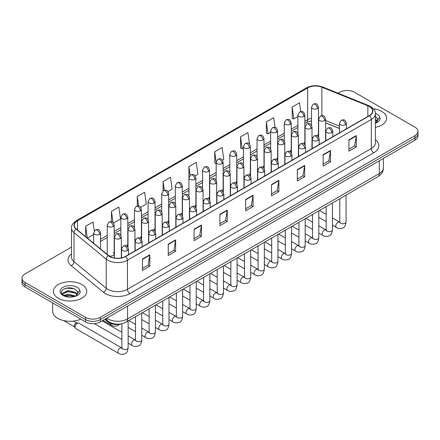 <?xml version="1.0" encoding="UTF-8"?>
<svg xmlns="http://www.w3.org/2000/svg" width="440" height="440" viewBox="0 0 440 440"><rect width="100%" height="100%" fill="white"/><g stroke="black" fill="none" stroke-linecap="round" stroke-linejoin="round"><path stroke-width="0.66" d="M298.381 144.991A3.476 2.008 0 0 0 298.914 145.387M284.763 152.856A3.476 2.008 0 0 0 285.291 153.246M271.145 160.715A3.476 2.008 0 0 0 271.673 161.112M257.527 168.581A3.476 2.008 0 0 0 258.055 168.971M243.903 176.44A3.476 2.008 0 0 0 244.437 176.836M230.285 184.305A3.476 2.008 0 0 0 230.813 184.701M216.667 192.17A3.476 2.008 0 0 0 217.195 192.561M203.049 200.03A3.476 2.008 0 0 0 203.577 200.426M189.431 207.895A3.476 2.008 0 0 0 189.959 208.291M175.808 215.76A3.476 2.008 0 0 0 176.341 216.15M162.19 223.619A3.476 2.008 0 0 0 162.718 224.015M148.572 231.484A3.476 2.008 0 0 0 149.1 231.875M134.954 239.344A3.476 2.008 0 0 0 135.482 239.74M121.336 247.209A3.476 2.008 0 0 0 121.864 247.605M108.686 255.684A3.476 2.008 0 0 0 112.299 255.833A3.476 2.008 0 0 0 114.18 254.045L114.18 225.093A3.476 2.008 0 0 1 113.163 226.512A3.476 2.008 0 0 1 108.246 226.512A3.476 2.008 0 0 1 107.228 225.093L107.228 254.045A3.476 2.008 0 0 0 107.355 254.59M311.999 137.126A3.476 2.008 0 0 0 312.532 137.522M339.438 128.508L325.622 122.92M304.684 144.579A3.476 2.008 0 0 0 304.849 143.968A3.476 2.008 0 0 0 303.831 142.549M291.06 152.444A3.476 2.008 0 0 0 291.231 151.828A3.476 2.008 0 0 0 290.208 150.409M277.442 160.303A3.476 2.008 0 0 0 277.607 159.693A3.476 2.008 0 0 0 276.589 158.274M263.824 168.168A3.476 2.008 0 0 0 263.989 167.552A3.476 2.008 0 0 0 262.971 166.133M250.206 176.028A3.476 2.008 0 0 0 250.371 175.417A3.476 2.008 0 0 0 249.354 173.998M236.588 183.893A3.476 2.008 0 0 0 236.753 183.282A3.476 2.008 0 0 0 235.736 181.863M222.965 191.757A3.476 2.008 0 0 0 223.135 191.142A3.476 2.008 0 0 0 222.112 189.722M209.347 199.617A3.476 2.008 0 0 0 209.512 199.007A3.476 2.008 0 0 0 208.494 197.588M195.729 207.482A3.476 2.008 0 0 0 195.894 206.872A3.476 2.008 0 0 0 194.876 205.453M182.111 215.347A3.476 2.008 0 0 0 182.276 214.731A3.476 2.008 0 0 0 181.258 213.312M168.493 223.207A3.476 2.008 0 0 0 168.657 222.596A3.476 2.008 0 0 0 167.64 221.177M154.869 231.072A3.476 2.008 0 0 0 155.04 230.456A3.476 2.008 0 0 0 154.017 229.037M141.251 238.931A3.476 2.008 0 0 0 141.416 238.321A3.476 2.008 0 0 0 140.399 236.902M127.633 246.796A3.476 2.008 0 0 0 127.798 246.186A3.476 2.008 0 0 0 126.781 244.767M114.18 254.045A3.476 2.008 0 0 0 113.163 252.626M318.302 136.714A3.476 2.008 0 0 0 318.466 136.103A3.476 2.008 0 0 0 317.449 134.684M122.078 323.686A10.428 6.022 180 0 1 108.086 322.009L104.792 319.286M381.761 111.408A16.687 9.636 0 0 0 373.423 108.796A16.687 9.636 0 0 1 381.761 111.408A16.687 9.636 0 0 1 386.645 118.217A16.687 9.636 0 0 0 381.761 111.408M81.84 284.559A16.687 9.636 0 0 0 63.657 282.475A16.687 9.636 0 0 0 53.356 291.374A16.687 9.636 0 0 0 58.24 298.188A16.687 9.636 0 0 0 76.428 300.278A16.687 9.636 0 0 0 86.73 291.374A16.687 9.636 0 0 0 81.84 284.559A16.687 9.636 0 0 0 63.657 282.475A16.687 9.636 0 0 0 53.356 291.374A16.687 9.636 0 0 0 58.24 298.188A16.687 9.636 0 0 0 76.428 300.278A16.687 9.636 0 0 0 86.73 291.374A16.687 9.636 0 0 0 81.84 284.559M369.341 106.508A11.127 6.424 180 0 1 372.603 111.051A11.127 6.424 180 0 1 369.341 115.594L125.477 256.388A11.127 6.424 180 0 1 108.499 255.53L76.302 228.982A11.127 6.424 180 0 1 74.288 225.302A11.127 6.424 180 0 1 77.55 220.759L307.632 87.923A11.127 6.424 180 0 1 321.877 87.203L367.857 105.793A11.127 6.424 180 0 1 369.341 106.508M369.54 106.398A11.402 6.584 0 0 0 368.016 105.661L322.036 87.071A11.402 6.584 0 0 0 307.434 87.808L77.352 220.644A11.402 6.584 0 0 0 76.076 229.075L108.268 255.624A11.402 6.584 0 0 0 125.675 256.504L369.54 115.709A11.402 6.584 0 0 0 369.54 106.398M71.511 247.099L25.053 273.916A10.428 6.022 0 0 0 22 278.173L22 282.716A10.428 6.022 0 0 0 25.053 286.974L85.531 321.888L85.531 319.616A10.428 6.022 0 0 0 100.282 319.616L414.948 137.946A10.428 6.022 0 0 0 418 133.689A10.428 6.022 0 0 1 414.948 137.946L100.282 319.616A10.428 6.022 0 0 1 85.531 319.616L25.053 284.702L85.531 319.616L85.531 317.35A10.428 6.022 0 0 0 100.282 317.35L414.948 135.68A10.428 6.022 0 0 0 418 131.417A10.428 6.022 0 0 0 414.948 127.16L354.47 92.246A10.428 6.022 0 0 0 339.719 92.246L338.058 93.209M22 280.445A10.428 6.022 0 0 0 25.053 284.702A10.428 6.022 0 0 1 22 280.445M142.439 259.055L142.439 270.413L149.815 266.156L149.815 254.799L142.439 259.055M142.439 268.395L148.121 265.117L149.787 255.178A2.783 1.606 -120 0 0 149.815 254.799M148.071 265.144L149.815 266.156M168.251 244.156L168.251 255.508L175.626 251.251L175.626 239.894L168.251 244.156M168.251 253.495L173.932 250.217L175.599 240.273A2.783 1.606 -120 0 0 175.626 239.894M173.882 250.245L175.626 251.251M194.062 229.251L194.062 240.609L201.438 236.346L201.438 224.994L194.062 229.251M194.062 238.59L199.744 235.312L201.41 225.368A2.783 1.606 -120 0 0 201.438 224.994M199.694 235.34L201.438 236.346M219.879 214.346L219.879 225.704L227.255 221.447L227.255 210.089L219.879 214.346M219.879 223.691L225.555 220.407L227.222 210.469A2.783 1.606 -120 0 0 227.255 210.089M225.506 220.44L227.255 221.447M348.937 139.838L348.937 151.19L356.312 146.933L356.312 135.575L348.937 139.838M348.937 149.177L354.618 145.899L356.285 135.954A2.783 1.606 -120 0 0 356.312 135.575M354.569 145.926L356.312 146.933M323.125 154.737L323.125 166.095L330.5 161.832L330.5 150.48L323.125 154.737M323.125 164.076L328.807 160.798L330.473 150.86A2.783 1.606 -120 0 0 330.5 150.48M328.757 160.826L330.5 161.832M297.314 169.642L297.314 180.994L304.689 176.737L304.689 165.385L297.314 169.642M297.314 178.981L302.995 175.703L304.661 165.759A2.783 1.606 -120 0 0 304.689 165.385M302.945 175.731L304.689 176.737M271.502 184.542L271.502 195.899L278.878 191.642L278.878 180.285L271.502 184.542M271.502 193.886L277.184 190.603L278.845 180.664A2.783 1.606 -120 0 0 278.878 180.285M277.134 190.63L278.878 191.642M245.691 199.447L245.691 210.799L253.066 206.542L253.066 195.19L245.691 199.447M245.691 208.786L251.372 205.507L253.033 195.564A2.783 1.606 -120 0 0 253.066 195.19M251.323 205.535L253.066 206.542M375.381 127.331A16.687 9.636 0 0 0 386.645 118.217A16.687 9.636 0 0 1 375.381 127.331M22 278.173A10.428 6.022 0 0 0 25.053 282.43L85.531 317.35M140.734 207.295L146.316 204.072L144.65 192.209L137.28 196.465L137.28 205.953M113.493 223.02L120.505 218.972L118.839 207.108L111.463 211.371L111.463 221.7M94.276 230.907L93.027 222.013L85.651 226.27L85.651 236.693M222.448 160.116L223.757 159.363L222.09 147.499L214.715 151.756L214.836 163.042M249.53 144.194L247.902 132.6L240.526 136.857L240.647 148.143M275.077 127.391L273.713 117.695L266.338 121.952L266.459 133.238M300.762 111.59L299.525 102.79L292.155 107.052L292.27 118.338M167.97 191.571L172.128 189.167L170.467 177.304L163.091 181.561L163.091 190.861M195.212 175.846L197.94 174.268L196.279 162.404L188.903 166.661L188.941 177.991M188.941 195.993L188.903 177.903M188.903 166.661L190.119 175.307M216.178 163.548L214.715 162.998M214.715 151.756L216.178 162.195A3.476 2.008 0 0 0 217.195 163.609A3.476 2.008 0 0 0 222.112 163.609A3.476 2.008 0 0 0 223.135 162.19C221.722 157.729 220.352 158.62 217.916 159.176A3.476 2.008 60 0 1 219.654 159.352A3.476 2.008 -120 0 1 222.112 163.609M240.526 136.857L242.193 148.72L243.419 148.011M242.193 148.72L240.526 148.099M266.338 121.952L268.004 133.815L270.655 132.286M268.004 133.815L266.338 133.194M292.155 107.052L293.816 118.916L297.897 116.562M293.816 118.916L292.155 118.288M163.091 181.561L164.312 190.273M137.28 196.465L138.611 205.953M111.463 211.371L113.031 222.508M87.368 238.106L93.605 234.504M85.651 226.27L87.307 238.056M69.856 287.887A13.904 8.03 0 0 0 65.846 288.261M85.531 321.888A10.428 6.022 0 0 0 100.282 321.888L414.948 140.217A10.428 6.022 0 0 0 418 135.96L418 131.417M377.702 120.461L377.817 119.922A7.86 4.538 0 0 0 376.926 117.827L375.524 116.545M375.381 123.118L376.651 122.7C378.774 121.611 379.951 120.252 380.182 118.624L379.748 117.211L375.859 122.716M375.381 119.163L377.339 121.149M375.381 120.059L377.036 121.578M376.926 117.827L377.812 120.032M52.657 302.913L52.657 311.245A17.386 10.038 0 0 0 57.75 318.34A17.386 10.038 0 0 0 80.767 319.143M77.787 293.618L77.902 293.079A7.86 4.538 0 0 0 77.011 290.983L75.609 289.702C68.36 284.576 56.293 291.264 63.745 295.235C66.787 296.885 70.378 297.308 74.525 296.5L76.736 295.856C78.859 294.767 80.036 293.409 80.267 291.775L79.833 290.367L75.867 295.933M63.976 295.372L68.008 294.234L75.68 296.065M73.651 295.916L67.392 295.377L64.9 295.829L68.008 295.136L74.811 296.439M62.216 293.915L62.453 293.233L68.008 290.625L75.597 292.402L77.424 294.305M62.431 294.173L68.008 291.527L75.597 293.304L77.121 294.734M77.011 290.983L77.897 293.183M64.312 288.794L67.392 288.167L73.733 288.728M64.889 292.226L67.392 291.775L73.651 292.309M75.108 327.168A3.13 1.804 -60 0 1 77.319 323.34A3.13 1.804 -60 0 1 78.353 323.037A3.13 1.804 -60 0 1 78.881 323.186L121.66 347.881A3.13 1.804 -60 0 0 120.23 347.958A3.13 1.804 -60 0 0 120.093 348.034A3.13 1.804 -60 0 0 118.052 350.79A3.13 1.804 -60 0 0 118.531 353.298L75.757 328.603A3.13 1.804 -60 0 1 75.361 328.218A3.13 1.804 -60 0 1 75.108 327.168M75.361 328.218L74.432 326.716A2.261 1.304 -60 0 1 74.245 325.963A2.261 1.304 -60 0 1 75.845 323.197A2.261 1.304 -60 0 1 76.593 322.977L78.353 323.037M108.086 321.272L108.086 322.009M375.381 139.662A17.386 10.038 180 0 1 373.769 152.779L129.905 293.574A3.476 2.008 60 0 1 127.446 289.317L371.311 148.522A13.904 8.03 0 0 0 375.381 142.846L375.381 113.779A13.904 8.03 180 0 1 371.311 119.455A3.476 2.008 -120 0 0 369.54 115.709M129.905 293.574A17.386 10.038 180 0 1 105.32 293.574A17.386 10.038 180 0 1 103.373 292.232L71.175 265.689A17.386 10.038 180 0 1 71.511 253.907M107.778 289.317A13.904 8.03 0 0 0 127.446 289.317L127.446 260.249A13.904 8.03 180 0 1 106.222 259.177L74.025 232.628A13.904 8.03 180 0 1 71.511 228.025L71.511 257.092A13.904 8.03 0 0 0 74.025 261.696L106.222 288.244A13.904 8.03 0 0 0 107.778 289.317M375.381 113.779C375.848 111.606 374.248 109.181 370.59 106.508L368.764 105.622A3.476 1.628 112 0 0 368.016 105.661M368.764 105.622L322.784 87.032C317.026 84.997 311.559 85.288 306.383 87.918A3.476 2.008 60 0 1 307.434 87.808M77.352 220.644A3.476 2.008 -120 0 0 76.302 220.759C72.694 223.35 71.093 225.775 71.511 228.025M76.076 229.075A3.476 2.327 129.5 0 0 74.025 232.628L74.025 261.696A3.476 2.327 -50.5 0 1 71.175 265.689M322.784 87.032A3.476 1.628 112 0 0 322.036 87.071M108.268 255.624A3.476 2.327 129.5 0 0 106.222 259.177L106.222 288.244A3.476 2.327 -50.5 0 1 103.373 292.232M125.675 256.504A3.476 2.008 60 0 1 127.446 260.249L371.311 119.455L371.311 148.522A3.476 2.008 60 0 0 373.769 152.779M100.282 317.35L100.282 321.888M414.948 135.68L414.948 140.217M25.053 282.43L25.053 286.974M77.55 220.759L77.55 230.01M367.857 105.793L367.857 116.452M321.877 87.203L321.877 115.676M339.438 126.093L325.622 120.511M318.819 118.129A11.127 6.424 0 0 0 318.466 118.069M311.514 118.261A11.127 6.424 0 0 0 307.632 119.713L304.849 121.319M307.632 87.923L307.632 119.713A6.259 3.614 60 0 1 306.334 122.579L304.849 123.437M297.897 125.334L291.231 129.184M284.273 133.199L277.607 137.049M270.655 141.064L263.989 144.909M257.037 148.923L250.371 152.774M243.419 156.788L236.753 160.639M229.801 164.654L223.135 168.498M216.178 172.513L209.512 176.363M202.56 180.378L195.894 184.222M188.941 188.238L182.276 192.088M175.323 196.103L168.657 199.953M161.706 203.968L155.04 207.812M148.082 211.827L141.416 215.677M134.464 219.692L127.798 223.542M120.846 227.552L114.18 231.402M107.228 235.417L100.562 239.267M245.691 199.804L253.033 195.564M271.502 184.905L278.845 180.664M297.314 170L304.661 165.759M323.125 155.1L330.473 150.86M348.937 140.195L356.285 135.954M219.879 214.709L227.222 210.469M194.062 229.609L201.41 225.368M168.251 244.514L175.599 240.273M142.439 259.419L149.787 255.178M106.75 318.153A13.904 8.03 0 0 0 107.899 318.907A13.904 8.03 0 0 0 127.567 318.907L379.302 173.575A13.904 8.03 0 0 0 383.372 167.893C383.477 171.347 381.634 174.301 377.861 176.754L126.126 322.091A6.952 4.015 60 0 0 127.567 318.907L127.567 306.136M379.302 160.798L379.302 173.575A6.952 4.015 60 0 1 377.861 176.754M106.37 318.373A6.952 4.653 129.5 0 0 107.613 320.898L105.297 318.989M345.373 124.691A3.476 2.008 0 0 0 346.395 123.272C344.982 118.811 343.613 119.702 341.176 120.263A3.476 2.008 60 0 1 342.914 120.434A3.476 2.008 -120 0 1 345.373 124.691A3.476 2.008 0 0 1 340.456 124.691A3.476 2.008 0 0 1 339.438 123.272L341.176 120.263M332.425 225.176L336.435 227.491A3.13 1.804 -60 0 1 335.957 224.983A3.13 1.804 -60 0 1 337.997 222.228A3.13 1.804 -60 0 1 338.14 222.151A3.13 1.804 -60 0 1 339.565 222.073L332.425 217.948M339.966 222.387L339.686 222.618L339.79 221.941A3.13 1.804 -0 0 0 340.703 223.223A3.13 1.804 -0 0 0 344.988 223.3A3.13 1.804 -0 0 0 346.043 221.941C345.615 225.577 344.493 227.607 342.672 228.03C340.054 228.828 337.975 228.646 336.435 227.491M324.599 120.56A3.476 2.008 0 0 0 325.622 119.141C324.209 114.681 322.839 115.572 320.402 116.133A3.476 2.008 60 0 1 322.146 116.303A3.476 2.008 -120 0 1 324.599 120.56A3.476 2.008 0 0 1 319.688 120.56A3.476 2.008 0 0 1 318.665 119.141L320.402 116.133M317.449 108.57A3.476 2.008 0 0 0 318.466 107.151C317.053 102.691 315.684 103.576 313.252 104.137A3.476 2.008 60 0 1 314.991 104.308A3.476 2.008 -120 0 1 317.449 108.57A3.476 2.008 0 0 1 312.532 108.57A3.476 2.008 0 0 1 311.514 107.151L313.252 104.137M331.755 132.555A3.476 2.008 0 0 0 332.772 131.137C331.364 126.676 329.989 127.562 327.558 128.123A3.476 2.008 60 0 1 329.296 128.299A3.476 2.008 -120 0 1 331.755 132.555A3.476 2.008 0 0 1 326.838 132.555A3.476 2.008 0 0 1 325.82 131.137L327.558 128.123M318.808 233.041L322.817 235.356A3.13 1.804 -60 0 1 322.339 232.848A3.13 1.804 -60 0 1 324.379 230.093A3.13 1.804 -60 0 1 324.522 230.016A3.13 1.804 -60 0 1 325.947 229.933L318.808 225.814M326.348 230.252L326.068 230.483L326.166 229.806A3.13 1.804 -0 0 0 327.085 231.083A3.13 1.804 -0 0 0 331.364 231.16A3.13 1.804 -0 0 0 332.425 229.806C331.997 233.442 330.875 235.472 329.048 235.895C326.436 236.687 324.357 236.511 322.817 235.356M318.137 140.415A3.476 2.008 0 0 0 319.154 138.996C317.746 134.541 316.371 135.427 313.94 135.988A3.476 2.008 60 0 1 315.678 136.158A3.476 2.008 -120 0 1 318.137 140.415A3.476 2.008 0 0 1 313.22 140.415A3.476 2.008 0 0 1 312.202 138.996L313.94 135.988M305.19 240.9L309.199 243.216A3.13 1.804 -60 0 1 308.715 240.708A3.13 1.804 -60 0 1 310.761 237.952A3.13 1.804 -60 0 1 310.899 237.875A3.13 1.804 -60 0 1 312.329 237.798L305.19 233.679M312.73 238.112L312.45 238.343L312.548 237.672A3.13 1.804 -0 0 0 313.467 238.948A3.13 1.804 -0 0 0 317.746 239.025A3.13 1.804 -0 0 0 318.808 237.672C318.379 241.302 317.251 243.331 315.43 243.76C312.818 244.552 310.739 244.371 309.199 243.216M304.519 148.28A3.476 2.008 0 0 0 305.536 146.861C304.123 142.401 302.753 143.291 300.322 143.853A3.476 2.008 60 0 1 302.06 144.023A3.476 2.008 -120 0 1 304.519 148.28A3.476 2.008 0 0 1 299.602 148.28A3.476 2.008 0 0 1 298.584 146.861L300.322 143.853M291.566 248.765L295.576 251.081A3.13 1.804 -60 0 1 295.097 248.573A3.13 1.804 -60 0 1 297.143 245.817A3.13 1.804 -60 0 1 297.281 245.74A3.13 1.804 -60 0 1 298.705 245.663L291.566 241.538M299.112 245.977L298.832 246.208L298.93 245.531A3.13 1.804 -0 0 0 299.849 246.807A3.13 1.804 -0 0 0 304.128 246.89A3.13 1.804 -0 0 0 305.19 245.531C304.761 249.167 303.633 251.196 301.812 251.62C299.2 252.417 297.121 252.236 295.576 251.081M290.901 156.145A3.476 2.008 0 0 0 291.918 154.726C290.505 150.266 289.135 151.151 286.704 151.712A3.476 2.008 60 0 1 288.442 151.882A3.476 2.008 -120 0 1 290.901 156.145A3.476 2.008 0 0 1 285.984 156.145A3.476 2.008 0 0 1 284.961 154.726L286.704 151.712M277.948 256.63L281.958 258.946A3.13 1.804 -60 0 1 281.479 256.438A3.13 1.804 -60 0 1 283.525 253.677A3.13 1.804 -60 0 1 283.663 253.605A3.13 1.804 -60 0 1 285.087 253.523L277.948 249.403M285.489 253.841L285.208 254.073L285.312 253.396A3.13 1.804 -0 0 0 286.226 254.672A3.13 1.804 -0 0 0 290.51 254.749A3.13 1.804 -0 0 0 291.566 253.396C291.143 257.026 290.015 259.055 288.195 259.485C285.577 260.277 283.498 260.101 281.958 258.946M310.981 128.425A3.476 2.008 0 0 0 311.999 127.006C310.591 122.546 309.221 123.431 306.784 123.992A3.476 2.008 60 0 1 308.523 124.168A3.476 2.008 -120 0 1 310.981 128.425A3.476 2.008 0 0 1 306.064 128.425A3.476 2.008 0 0 1 305.047 127.006L306.784 123.992M297.363 136.285A3.476 2.008 0 0 0 298.381 134.866C296.973 130.411 295.598 131.296 293.166 131.857A3.476 2.008 60 0 1 294.905 132.028A3.476 2.008 -120 0 1 297.363 136.285A3.476 2.008 0 0 1 292.446 136.285A3.476 2.008 0 0 1 291.429 134.866L293.166 131.857M283.745 144.149A3.476 2.008 0 0 0 284.763 142.731C283.355 138.27 281.98 139.161 279.548 139.722A3.476 2.008 60 0 1 281.287 139.893A3.476 2.008 -120 0 1 283.745 144.149A3.476 2.008 0 0 1 278.828 144.149A3.476 2.008 0 0 1 277.811 142.731L279.548 139.722M303.831 116.43A3.476 2.008 0 0 0 304.849 115.011C303.435 110.55 302.066 111.441 299.635 112.002A3.476 2.008 60 0 1 301.373 112.172A3.476 2.008 -120 0 1 303.831 116.43A3.476 2.008 0 0 1 298.914 116.43A3.476 2.008 0 0 1 297.897 115.011L299.635 112.002M290.208 124.295A3.476 2.008 0 0 0 291.231 122.876C289.817 118.415 288.448 119.301 286.011 119.862A3.476 2.008 60 0 1 287.749 120.038A3.476 2.008 -120 0 1 290.208 124.295A3.476 2.008 0 0 1 285.291 124.295A3.476 2.008 0 0 1 284.273 122.876L286.011 119.862M276.589 132.154A3.476 2.008 0 0 0 277.607 130.735C276.199 126.28 274.824 127.166 272.393 127.727A3.476 2.008 60 0 1 274.131 127.897A3.476 2.008 -120 0 1 276.589 132.154A3.476 2.008 0 0 1 271.673 132.154A3.476 2.008 0 0 1 270.655 130.735L272.393 127.727M262.971 140.019A3.476 2.008 0 0 0 263.989 138.6C262.581 134.139 261.206 135.031 258.775 135.592A3.476 2.008 60 0 1 260.513 135.762A3.476 2.008 -120 0 1 262.971 140.019A3.476 2.008 0 0 1 258.055 140.019A3.476 2.008 0 0 1 257.037 138.6L258.775 135.592M249.354 147.884A3.476 2.008 0 0 0 250.371 146.465C248.958 142.005 247.588 142.89 245.157 143.451A3.476 2.008 60 0 1 246.895 143.627A3.476 2.008 -120 0 1 249.354 147.884A3.476 2.008 0 0 1 244.437 147.884A3.476 2.008 0 0 1 243.419 146.465L245.157 143.451M235.736 155.744A3.476 2.008 0 0 0 236.753 154.325C235.34 149.864 233.97 150.755 231.539 151.316A3.476 2.008 60 0 1 233.277 151.487A3.476 2.008 -120 0 1 235.736 155.744A3.476 2.008 0 0 1 230.819 155.744A3.476 2.008 0 0 1 229.801 154.325L231.539 151.316M208.494 171.474A3.476 2.008 0 0 0 209.512 170.055C208.104 165.594 206.729 166.48 204.298 167.041A3.476 2.008 60 0 1 206.036 167.211A3.476 2.008 -120 0 1 208.494 171.474A3.476 2.008 0 0 1 203.577 171.474A3.476 2.008 0 0 1 202.56 170.055L204.298 167.041M194.876 179.333A3.476 2.008 0 0 0 195.894 177.914C194.486 173.454 193.111 174.345 190.68 174.906A3.476 2.008 60 0 1 192.418 175.076A3.476 2.008 -120 0 1 194.876 179.333A3.476 2.008 0 0 1 189.959 179.333A3.476 2.008 0 0 1 188.941 177.914L190.68 174.906M181.258 187.198A3.476 2.008 0 0 0 182.276 185.779C180.862 181.319 179.493 182.204 177.062 182.765A3.476 2.008 60 0 1 178.799 182.941A3.476 2.008 -120 0 1 181.258 187.198A3.476 2.008 0 0 1 176.341 187.198A3.476 2.008 0 0 1 175.323 185.779L177.062 182.765M167.64 195.058A3.476 2.008 0 0 0 168.657 193.639C167.244 189.184 165.875 190.069 163.444 190.63A3.476 2.008 60 0 1 165.181 190.801A3.476 2.008 -120 0 1 167.64 195.058A3.476 2.008 0 0 1 162.723 195.058A3.476 2.008 0 0 1 161.706 193.639L163.444 190.63M154.017 202.923A3.476 2.008 0 0 0 155.04 201.504C153.626 197.043 152.257 197.934 149.82 198.495A3.476 2.008 60 0 1 151.558 198.666A3.476 2.008 -120 0 1 154.017 202.923A3.476 2.008 0 0 1 149.1 202.923A3.476 2.008 0 0 1 148.082 201.504L149.82 198.495M140.399 210.788A3.476 2.008 0 0 0 141.416 209.369C140.008 204.908 138.633 205.794 136.202 206.355A3.476 2.008 60 0 1 137.94 206.531A3.476 2.008 -120 0 1 140.399 210.788A3.476 2.008 0 0 1 135.482 210.788A3.476 2.008 0 0 1 134.464 209.369L136.202 206.355M126.781 218.647A3.476 2.008 0 0 0 127.798 217.228C126.39 212.768 125.015 213.659 122.584 214.22A3.476 2.008 60 0 1 124.322 214.39A3.476 2.008 -120 0 1 126.781 218.647A3.476 2.008 0 0 1 121.864 218.647A3.476 2.008 0 0 1 120.846 217.228L122.584 214.22M113.163 226.512A3.476 2.008 -120 0 0 110.704 222.255A3.476 2.008 60 0 0 108.966 222.079C111.397 221.524 112.767 220.632 114.18 225.093M99.545 234.377A3.476 2.008 0 0 0 100.562 232.958C99.149 228.498 97.779 229.383 95.348 229.944A3.476 2.008 60 0 1 97.086 230.115A3.476 2.008 -120 0 1 99.545 234.377A3.476 2.008 0 0 1 94.628 234.377A3.476 2.008 0 0 1 93.605 232.958L95.348 229.944M379.748 117.211A9.944 5.742 0 0 0 376.992 114.158A9.944 5.742 0 0 0 375.375 113.405M79.833 290.367A9.944 5.742 0 0 0 77.077 287.315A9.944 5.742 0 0 0 63.008 287.315A9.944 5.742 0 0 0 63.008 295.433A9.944 5.742 0 0 0 74.525 296.5M277.277 164.005A3.476 2.008 0 0 0 278.295 162.586C276.887 158.125 275.517 159.016 273.081 159.577A3.476 2.008 60 0 1 274.819 159.748A3.476 2.008 -120 0 1 277.277 164.005A3.476 2.008 0 0 1 272.36 164.005A3.476 2.008 0 0 1 271.343 162.586L273.081 159.577M264.33 264.49L268.339 266.805A3.13 1.804 -60 0 1 267.861 264.297A3.13 1.804 -60 0 1 269.902 261.541A3.13 1.804 -60 0 1 270.045 261.464A3.13 1.804 -60 0 1 271.469 261.388L264.33 257.268M271.871 261.701L271.59 261.932L271.689 261.256A3.13 1.804 -0 0 0 272.608 262.537A3.13 1.804 -0 0 0 276.892 262.614A3.13 1.804 -0 0 0 277.948 261.256C277.519 264.891 276.397 266.921 274.577 267.344C271.959 268.142 269.88 267.96 268.339 266.805M263.659 171.87A3.476 2.008 0 0 0 264.677 170.451C263.269 165.99 261.894 166.876 259.463 167.437A3.476 2.008 60 0 1 261.201 167.613A3.476 2.008 -120 0 1 263.659 171.87A3.476 2.008 0 0 1 258.742 171.87A3.476 2.008 0 0 1 257.725 170.451L259.463 167.437M250.712 272.355L254.722 274.67A3.13 1.804 -60 0 1 254.243 272.162A3.13 1.804 -60 0 1 256.284 269.406A3.13 1.804 -60 0 1 256.427 269.329A3.13 1.804 -60 0 1 257.851 269.247L250.712 265.128M258.253 269.566L257.972 269.797L258.071 269.121A3.13 1.804 -0 0 0 258.99 270.397A3.13 1.804 -0 0 0 263.269 270.474A3.13 1.804 -0 0 0 264.33 269.121C263.901 272.756 262.779 274.786 260.953 275.209C258.341 276.007 256.262 275.825 254.722 274.67M250.041 179.729A3.476 2.008 0 0 0 251.059 178.31C249.651 173.855 248.276 174.74 245.845 175.302A3.476 2.008 60 0 1 247.583 175.472A3.476 2.008 -120 0 1 250.041 179.729A3.476 2.008 0 0 1 245.124 179.729A3.476 2.008 0 0 1 244.107 178.31L245.845 175.302M237.094 280.22L241.104 282.53A3.13 1.804 -60 0 1 240.62 280.027A3.13 1.804 -60 0 1 242.666 277.266A3.13 1.804 -60 0 1 242.803 277.195A3.13 1.804 -60 0 1 244.228 277.112L237.094 272.993M244.635 277.426L244.354 277.662L244.453 276.986A3.13 1.804 -0 0 0 245.372 278.262A3.13 1.804 -0 0 0 249.651 278.339A3.13 1.804 -0 0 0 250.712 276.986C250.283 280.615 249.156 282.645 247.335 283.074C244.723 283.866 242.644 283.685 241.104 282.53M270.127 152.014A3.476 2.008 0 0 0 271.145 150.596C269.731 146.135 268.362 147.021 265.93 147.582A3.476 2.008 60 0 1 267.669 147.752A3.476 2.008 -120 0 1 270.127 152.014A3.476 2.008 0 0 1 265.21 152.014A3.476 2.008 0 0 1 264.193 150.596L265.93 147.582M256.504 159.874A3.476 2.008 0 0 0 257.527 158.455C256.113 153.995 254.744 154.886 252.307 155.447A3.476 2.008 60 0 1 254.051 155.617A3.476 2.008 -120 0 1 256.504 159.874A3.476 2.008 0 0 1 251.592 159.874A3.476 2.008 0 0 1 250.569 158.455L252.307 155.447M242.886 167.739A3.476 2.008 0 0 0 243.903 166.32C242.495 161.86 241.126 162.751 238.689 163.306A3.476 2.008 60 0 1 240.427 163.482A3.476 2.008 -120 0 1 242.886 167.739A3.476 2.008 0 0 1 237.969 167.739A3.476 2.008 0 0 1 236.951 166.32L238.689 163.306M236.423 187.594A3.476 2.008 0 0 0 237.441 186.175C236.027 181.715 234.657 182.606 232.227 183.167A3.476 2.008 60 0 1 233.965 183.337A3.476 2.008 -120 0 1 236.423 187.594A3.476 2.008 0 0 1 231.506 187.594A3.476 2.008 0 0 1 230.489 186.175L232.227 183.167M223.471 288.079L227.48 290.395A3.13 1.804 -60 0 1 227.002 287.887A3.13 1.804 -60 0 1 229.048 285.131A3.13 1.804 -60 0 1 229.185 285.054A3.13 1.804 -60 0 1 230.61 284.977L223.471 280.852M231.011 285.291L230.736 285.522L230.835 284.845A3.13 1.804 -0 0 0 231.754 286.127A3.13 1.804 -0 0 0 236.032 286.204A3.13 1.804 -0 0 0 237.094 284.845C236.665 288.481 235.538 290.51 233.717 290.934C231.105 291.731 229.026 291.55 227.48 290.395M222.805 195.459A3.476 2.008 0 0 0 223.823 194.04C222.409 189.58 221.04 190.465 218.609 191.026A3.476 2.008 60 0 1 220.347 191.202A3.476 2.008 -120 0 1 222.805 195.459A3.476 2.008 0 0 1 217.888 195.459A3.476 2.008 0 0 1 216.865 194.04L218.609 191.026M209.853 295.944L213.862 298.26A3.13 1.804 -60 0 1 213.384 295.752A3.13 1.804 -60 0 1 215.43 292.996A3.13 1.804 -60 0 1 215.567 292.919A3.13 1.804 -60 0 1 216.992 292.837L209.853 288.717M217.393 293.156L217.113 293.387L217.217 292.71A3.13 1.804 -0 0 0 218.13 293.986A3.13 1.804 -0 0 0 222.415 294.063A3.13 1.804 -0 0 0 223.471 292.71C223.042 296.346 221.92 298.375 220.099 298.798C217.481 299.591 215.402 299.415 213.862 298.26M209.181 203.319A3.476 2.008 0 0 0 210.199 201.899C208.791 197.439 207.422 198.33 204.985 198.891A3.476 2.008 60 0 1 206.723 199.062A3.476 2.008 -120 0 1 209.181 203.319A3.476 2.008 0 0 1 204.264 203.319A3.476 2.008 0 0 1 203.247 201.899L204.985 198.891M196.235 303.804L200.244 306.119A3.13 1.804 -60 0 1 199.766 303.611A3.13 1.804 -60 0 1 201.806 300.856A3.13 1.804 -60 0 1 201.949 300.779A3.13 1.804 -60 0 1 203.374 300.702L196.235 296.582M203.775 301.015L203.495 301.246L203.594 300.575A3.13 1.804 -0 0 0 204.512 301.851A3.13 1.804 -0 0 0 208.797 301.928A3.13 1.804 -0 0 0 209.853 300.575C209.424 304.205 208.302 306.235 206.481 306.664C203.863 307.456 201.784 307.274 200.244 306.119M195.564 211.184A3.476 2.008 0 0 0 196.581 209.764C195.173 205.304 193.798 206.195 191.367 206.751A3.476 2.008 60 0 1 193.105 206.927A3.476 2.008 -120 0 1 195.564 211.184A3.476 2.008 0 0 1 190.647 211.184A3.476 2.008 0 0 1 189.629 209.764L191.367 206.751M182.617 311.668L186.626 313.984A3.13 1.804 -60 0 1 186.148 311.476A3.13 1.804 -60 0 1 188.188 308.721A3.13 1.804 -60 0 1 188.326 308.644A3.13 1.804 -60 0 1 189.756 308.567L182.617 304.442M190.157 308.88L189.877 309.111L189.976 308.435A3.13 1.804 -0 0 0 190.894 309.711A3.13 1.804 -0 0 0 195.173 309.793A3.13 1.804 -0 0 0 196.235 308.435C195.806 312.07 194.678 314.1 192.858 314.523C190.245 315.32 188.166 315.139 186.626 313.984M181.946 219.049A3.476 2.008 0 0 0 182.963 217.63C181.555 213.169 180.18 214.055 177.749 214.615A3.476 2.008 60 0 1 179.487 214.786A3.476 2.008 -120 0 1 181.946 219.049A3.476 2.008 0 0 1 177.029 219.049A3.476 2.008 0 0 1 176.011 217.63L177.749 214.615M168.999 319.534L173.008 321.849A3.13 1.804 -60 0 1 172.524 319.341A3.13 1.804 -60 0 1 174.57 316.58A3.13 1.804 -60 0 1 174.708 316.509A3.13 1.804 -60 0 1 176.132 316.426L168.999 312.307M176.539 316.745L176.259 316.976L176.358 316.3A3.13 1.804 -0 0 0 177.276 317.576A3.13 1.804 -0 0 0 181.555 317.652A3.13 1.804 -0 0 0 182.617 316.3C182.188 319.93 181.06 321.959 179.24 322.388C176.627 323.18 174.548 323.004 173.008 321.849M229.268 175.604A3.476 2.008 0 0 0 230.285 174.18C228.877 169.725 227.502 170.61 225.071 171.171A3.476 2.008 60 0 1 226.809 171.341A3.476 2.008 -120 0 1 229.268 175.604A3.476 2.008 0 0 1 224.351 175.604A3.476 2.008 0 0 1 223.333 174.18L225.071 171.171M215.65 183.464A3.476 2.008 0 0 0 216.667 182.045C215.254 177.584 213.884 178.475 211.453 179.036A3.476 2.008 60 0 1 213.191 179.207A3.476 2.008 -120 0 1 215.65 183.464A3.476 2.008 0 0 1 210.733 183.464A3.476 2.008 0 0 1 209.715 182.045L211.453 179.036M202.031 191.329A3.476 2.008 0 0 0 203.049 189.91C201.636 185.449 200.266 186.335 197.835 186.896A3.476 2.008 60 0 1 199.573 187.072A3.476 2.008 -120 0 1 202.031 191.329A3.476 2.008 0 0 1 197.115 191.329A3.476 2.008 0 0 1 196.097 189.91L197.835 186.896M188.408 199.188A3.476 2.008 0 0 0 189.431 197.769C188.018 193.314 186.648 194.2 184.212 194.761A3.476 2.008 60 0 1 185.95 194.931A3.476 2.008 -120 0 1 188.408 199.188A3.476 2.008 0 0 1 183.497 199.188A3.476 2.008 0 0 1 182.474 197.769L184.212 194.761M174.79 207.053A3.476 2.008 0 0 0 175.808 205.634C174.399 201.174 173.03 202.065 170.594 202.626A3.476 2.008 60 0 1 172.332 202.796A3.476 2.008 -120 0 1 174.79 207.053A3.476 2.008 0 0 1 169.873 207.053A3.476 2.008 0 0 1 168.856 205.634L170.594 202.626M168.328 226.908A3.476 2.008 0 0 0 169.345 225.489C167.931 221.029 166.562 221.92 164.131 222.481A3.476 2.008 60 0 1 165.869 222.651A3.476 2.008 -120 0 1 168.328 226.908A3.476 2.008 0 0 1 163.411 226.908A3.476 2.008 0 0 1 162.393 225.489L164.131 222.481M155.375 327.393L159.385 329.709A3.13 1.804 -60 0 1 158.906 327.201A3.13 1.804 -60 0 1 160.952 324.445A3.13 1.804 -60 0 1 161.09 324.368A3.13 1.804 -60 0 1 162.514 324.291L155.375 320.172M162.916 324.605L162.641 324.836L162.739 324.159A3.13 1.804 -0 0 0 163.653 325.441A3.13 1.804 -0 0 0 167.937 325.518A3.13 1.804 -0 0 0 168.999 324.159C168.57 327.795 167.442 329.824 165.621 330.248C163.004 331.045 160.93 330.864 159.385 329.709M154.71 234.773A3.476 2.008 0 0 0 155.727 233.354C154.314 228.894 152.944 229.779 150.513 230.34A3.476 2.008 60 0 1 152.251 230.516A3.476 2.008 -120 0 1 154.71 234.773A3.476 2.008 0 0 1 149.793 234.773A3.476 2.008 0 0 1 148.77 233.354L150.513 230.34M141.757 335.258L145.767 337.574A3.13 1.804 -60 0 1 145.288 335.066A3.13 1.804 -60 0 1 147.334 332.31A3.13 1.804 -60 0 1 147.472 332.233A3.13 1.804 -60 0 1 148.896 332.151L141.757 328.031M149.298 332.47L149.017 332.701L149.121 332.024A3.13 1.804 -0 0 0 150.035 333.3A3.13 1.804 -0 0 0 154.319 333.377A3.13 1.804 -0 0 0 155.375 332.024C154.946 335.659 153.824 337.689 152.004 338.113C149.386 338.91 147.306 338.729 145.767 337.574M141.086 242.632A3.476 2.008 0 0 0 142.104 241.214C140.696 236.759 139.326 237.644 136.889 238.205A3.476 2.008 60 0 1 138.628 238.376A3.476 2.008 -120 0 1 141.086 242.632A3.476 2.008 0 0 1 136.169 242.632A3.476 2.008 0 0 1 135.151 241.214L136.889 238.205M128.139 343.123L132.149 345.433A3.13 1.804 -60 0 1 131.67 342.93A3.13 1.804 -60 0 1 133.711 340.17A3.13 1.804 -60 0 1 133.854 340.098A3.13 1.804 -60 0 1 135.278 340.016L128.139 335.896M135.68 340.329L135.399 340.56L135.498 339.889A3.13 1.804 -0 0 0 136.417 341.165A3.13 1.804 -0 0 0 140.701 341.242A3.13 1.804 -0 0 0 141.757 339.889C141.328 343.519 140.206 345.548 138.38 345.978C135.768 346.77 133.689 346.588 132.149 345.433M127.468 250.498A3.476 2.008 0 0 0 128.486 249.079C127.078 244.618 125.703 245.509 123.272 246.07A3.476 2.008 60 0 1 125.01 246.24A3.476 2.008 -120 0 1 127.468 250.498A3.476 2.008 0 0 1 122.551 250.498A3.476 2.008 0 0 1 121.534 249.079L123.272 246.07M122.062 348.194L121.781 348.425L121.88 347.749A3.13 1.804 -0 0 0 122.799 349.03A3.13 1.804 -0 0 0 127.078 349.107A3.13 1.804 -0 0 0 128.139 347.749C127.71 351.384 126.583 353.414 124.762 353.837C122.15 354.635 120.071 354.453 118.531 353.298M161.172 214.918A3.476 2.008 0 0 0 162.19 213.499C160.781 209.038 159.406 209.924 156.976 210.485A3.476 2.008 60 0 1 158.714 210.656A3.476 2.008 -120 0 1 161.172 214.918A3.476 2.008 0 0 1 156.255 214.918A3.476 2.008 0 0 1 155.238 213.499L156.976 210.485M147.554 222.778A3.476 2.008 0 0 0 148.572 221.359C147.158 216.898 145.788 217.789 143.357 218.35A3.476 2.008 60 0 1 145.096 218.521A3.476 2.008 -120 0 1 147.554 222.778A3.476 2.008 0 0 1 142.637 222.778A3.476 2.008 0 0 1 141.62 221.359L143.357 218.35M133.936 230.643A3.476 2.008 0 0 0 134.954 229.224C133.54 224.763 132.171 225.654 129.739 226.21A3.476 2.008 60 0 1 131.478 226.386A3.476 2.008 -120 0 1 133.936 230.643A3.476 2.008 0 0 1 129.019 230.643A3.476 2.008 0 0 1 128.001 229.224L129.739 226.21M120.313 238.507A3.476 2.008 0 0 0 121.336 237.083C119.922 232.628 118.553 233.514 116.116 234.075A3.476 2.008 60 0 1 117.854 234.245A3.476 2.008 -120 0 1 120.313 238.507A3.476 2.008 0 0 1 115.401 238.507A3.476 2.008 0 0 1 114.378 237.083L116.116 234.075M119.394 324.357L117.612 325.721C114.994 326.519 112.915 326.337 111.375 325.182A3.13 1.804 -60 0 1 110.726 323.752A3.13 1.804 -60 0 1 110.737 323.521M306.383 87.918L76.302 220.759M311.514 120.819L306.334 122.579M297.897 127.452L291.231 131.302M284.273 135.317L277.607 139.167M270.655 143.176L263.989 147.026M257.037 151.041L250.371 154.891M243.419 158.906L236.753 162.751M229.801 166.766L223.135 170.615M216.178 174.631L209.512 178.481M202.56 182.496L195.894 186.34M188.941 190.355L182.276 194.205M175.323 198.22L168.657 202.07M161.706 206.08L155.04 209.93M148.082 213.945L141.416 217.795M134.464 221.81L127.798 225.654M120.846 229.669L114.18 233.519M107.228 237.534L100.562 241.384M339.438 128.436L325.622 122.848M126.126 322.091C120.533 324.902 114.934 324.902 109.34 322.091L107.613 320.898M383.372 167.893L383.372 158.45M340.197 222.321L339.565 222.073M346.043 195.124L346.043 221.941M346.395 128.843L346.395 123.272M326.166 221.562L318.808 217.316M339.79 198.737L339.79 221.941M339.438 132.858L339.438 123.272M326.166 214.341L319.468 210.469M325.622 140.839L325.622 119.141M318.665 137.22L318.665 119.141M318.466 136.103L318.466 107.151M311.514 125.23L311.514 107.151M326.579 230.186L325.947 229.933M332.425 202.989L332.425 229.806M332.772 136.708L332.772 131.137M312.548 229.427L305.19 225.176M326.166 206.597L326.166 229.806M325.82 140.723L325.82 131.137M312.548 222.2L305.85 218.334M312.961 238.051L312.329 237.798M318.808 210.848L318.808 237.672M319.154 144.568L319.154 138.996M298.93 237.292L291.566 233.041M312.548 214.462L312.548 237.672M312.202 148.583L312.202 138.996M298.93 230.065L292.226 226.193M299.343 245.911L298.705 245.663M305.19 218.713L305.19 245.531M305.536 152.433L305.536 146.861M285.312 245.152L277.948 240.9M298.93 222.327L298.93 245.531M298.584 156.448L298.584 146.861M285.312 237.924L278.608 234.058M285.725 253.776L285.087 253.523M291.566 226.573L291.566 253.396M291.918 160.298L291.918 154.726M271.689 253.017L264.33 248.765M285.312 230.186L285.312 253.396M284.961 164.307L284.961 154.726M271.689 245.79L264.99 241.923M311.999 148.698L311.999 127.006M305.047 145.085L305.047 127.006M298.381 156.563L298.381 134.866M291.429 152.95L291.429 134.866M284.763 164.428L284.763 142.731M277.811 160.809L277.811 142.731M304.849 143.968L304.849 115.011M297.897 133.089L297.897 115.011M291.231 151.828L291.231 122.876M284.273 140.954L284.273 122.876M277.607 159.693L277.607 130.735M270.655 148.819L270.655 130.735M263.989 167.552L263.989 138.6M257.037 156.679L257.037 138.6M250.371 175.417L250.371 146.465M243.419 164.544L243.419 146.465M236.753 183.282L236.753 154.325M229.801 172.409L229.801 154.325M223.135 191.142L223.135 162.19M216.178 180.268L216.178 162.19L217.916 159.176M209.512 199.007L209.512 170.055M202.56 188.133L202.56 170.055M195.894 206.872L195.894 177.914M182.276 214.731L182.276 185.779M175.323 203.858L175.323 185.779M168.657 222.596L168.657 193.639M161.706 211.723L161.706 193.639M155.04 230.456L155.04 201.504M148.082 219.582L148.082 201.504M141.416 238.321L141.416 209.369M134.464 227.447L134.464 209.369M127.798 246.186L127.798 217.228M120.846 235.312L120.846 217.228M107.228 225.093L108.966 222.079M100.562 248.985L100.562 232.958M93.605 243.254L93.605 232.958M272.102 261.635L271.469 261.388M277.948 234.438L277.948 261.256M278.295 168.157L278.295 162.586M258.071 260.876L250.712 256.63M271.689 238.051L271.689 261.256M271.343 172.172L271.343 162.586M258.071 253.655L251.372 249.782M258.484 269.5L257.851 269.247M264.33 242.303L264.33 269.121M264.677 176.022L264.677 170.451M244.453 268.741L237.094 264.49M258.071 245.916L258.071 269.121M257.725 180.037L257.725 170.451M244.453 261.514L237.754 257.648M244.865 277.365L244.228 277.112M250.712 250.162L250.712 276.986M251.059 183.882L251.059 178.31M230.835 276.606L223.471 272.355M244.453 253.776L244.453 276.986M244.107 187.897L244.107 178.31M230.835 269.379L224.131 265.507M271.145 172.288L271.145 150.596M264.193 168.674L264.193 150.596M257.527 180.153L257.527 158.455M250.569 176.539L250.569 158.455M243.903 188.012L243.903 166.32M236.951 184.399L236.951 166.32M231.248 285.225L230.61 284.977M237.094 258.027L237.094 284.845M237.441 191.747L237.441 186.175M217.217 284.466L209.853 280.22M230.835 261.641L230.835 284.845M230.489 195.762L230.489 186.175M217.217 277.244L210.513 273.372M217.63 293.09L216.992 292.837M223.471 265.892L223.471 292.71M223.823 199.612L223.823 194.04M203.594 292.331L196.235 288.079M217.217 269.5L217.217 292.71M216.865 203.627L216.865 194.04M203.594 285.104L196.895 281.237M204.006 300.955L203.374 300.702M209.853 273.752L209.853 300.575M210.199 207.471L210.199 201.899M189.976 300.195L182.617 295.944M203.594 277.365L203.594 300.575M203.247 211.486L203.247 201.899M189.976 292.969L183.277 289.097M190.388 308.814L189.756 308.567M196.235 281.617L196.235 308.435M196.581 215.336L196.581 209.764M176.358 308.055L168.999 303.804M189.976 285.23L189.976 308.435M189.629 219.351L189.629 209.764M176.358 300.828L169.659 296.962M176.77 316.679L176.132 316.426M182.617 289.476L182.617 316.3M182.963 223.201L182.963 217.63M162.739 315.92L155.375 311.668M176.358 293.09L176.358 316.3M176.011 227.211L176.011 217.63M162.739 308.693L156.035 304.821M230.285 195.877L230.285 174.18M223.333 192.264L223.333 174.18M216.667 203.742L216.667 182.045M209.715 200.123L209.715 182.045M203.049 211.602L203.049 189.91M196.097 207.988L196.097 189.91M189.431 219.466L189.431 197.769M182.474 215.853L182.474 197.769M175.808 227.332L175.808 205.634M168.856 223.713L168.856 205.634M163.152 324.539L162.514 324.291M168.999 297.341L168.999 324.159M169.345 231.061L169.345 225.489M149.121 323.78L141.757 319.534M162.739 300.955L162.739 324.159M162.393 235.076L162.393 225.489M149.121 316.558L142.417 312.686M149.534 332.404L148.896 332.151M155.375 305.206L155.375 332.024M155.727 238.926L155.727 233.354M135.498 331.645L128.139 327.393M149.121 308.82L149.121 332.024M148.77 242.941L148.77 233.354M135.498 324.418L128.799 320.551M135.911 340.269L135.278 340.016M141.757 313.066L141.757 339.889M142.104 246.785L142.104 241.214M121.88 339.51L94.325 323.598M135.498 316.679L135.498 339.889M135.151 250.8L135.151 241.214M121.88 332.283L102.08 320.848M122.293 348.128L121.66 347.881M128.139 320.93L128.139 347.749M128.486 254.65L128.486 249.079M63.553 320.557L74.542 326.898M121.88 323.757L121.88 347.749M121.534 257.857L121.534 249.079M73.502 321.079L76.802 322.988M162.19 235.191L162.19 213.499M155.238 231.578L155.238 213.499M148.572 243.056L148.572 221.359M141.62 239.443L141.62 221.359M134.954 250.916L134.954 229.224M128.001 247.302L128.001 229.224M121.336 257.901L121.336 237.083M111.375 325.182L102.977 320.331M114.378 257.994L114.378 237.083"/></g></svg>
